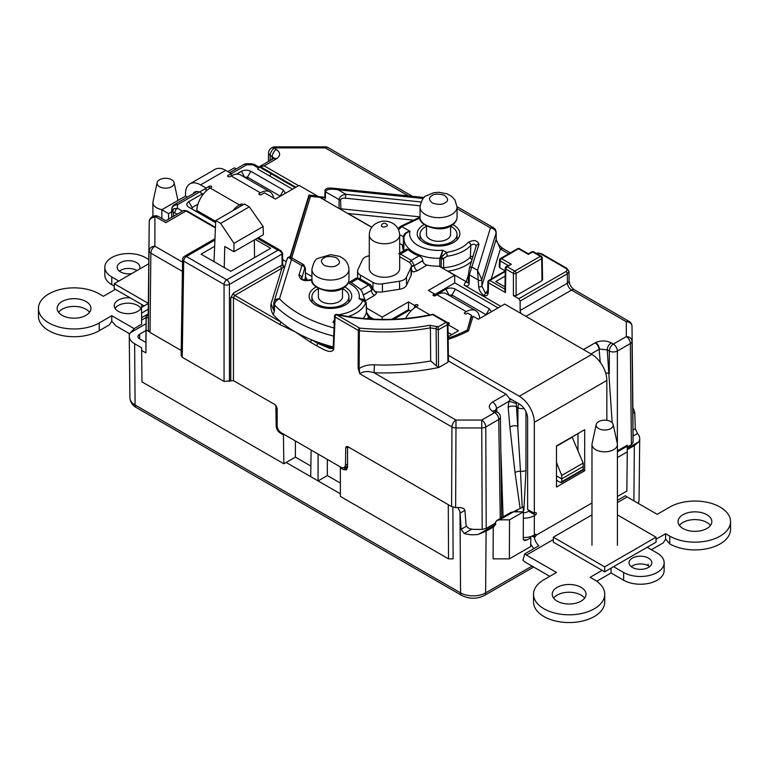 <?xml version="1.0" encoding="UTF-8"?>
<svg xmlns="http://www.w3.org/2000/svg" width="769" height="769" viewBox="0 0 769 769"><rect width="100%" height="100%" fill="white"/><g stroke="black" fill="none" stroke-linecap="round" stroke-linejoin="round"><path stroke-width="1.15" d="M347.54 447.789L348.876 447.029L347.54 447.789L347.54 467.36L346.386 469.917L343.551 469.628L340.369 467.792L341.119 467.36M448.289 504.685L448.529 558.871L340.369 496.428L340.369 467.792M448.529 558.871L453.114 558.871L452.883 507.146M632.849 407.464L634.742 412.309L632.877 413.386M148.215 313.906L141.583 317.732L141.64 324.287L134.633 328.334L130.221 332.862A18.369 10.603 0 0 0 129.259 336.322A18.369 10.603 0 0 0 134.633 343.753L141.64 347.799L141.986 381.885L283.848 463.794L295.392 457.122L295.392 440.964M145.86 342.445L146.129 317.962C146.158 315.665 146.168 315.732 146.177 318.174L145.927 352.913L141.64 350.443M148.936 331.602L146.177 330.007M284.155 434.475L283.405 434.898L280.233 433.072C277.82 431.39 276.465 429.083 276.167 426.151L275.869 406.407L275.254 404.782M283.405 434.898L283.848 463.794M146.129 317.962C146.158 315.665 146.168 315.732 146.177 318.174L148.359 316.905M134.633 343.753L135.094 404.975L460.583 592.889L459.968 511.472L457.699 507.559M340.369 493.785L286.135 462.467M627.273 449.644L634.338 445.568L638.876 441.742A18.369 10.603 0 0 0 639.712 438.647A18.369 10.603 0 0 0 637.472 433.514L633.079 436.052M633.05 430.034L635.309 428.727L634.742 412.309M496.784 520.517L510.635 512.519L513.471 511.837L499.619 519.834L496.784 520.517L495.621 522.132L495.611 524.487L493.237 527.025L493.102 558.871L509.357 558.871L530.687 546.557L530.821 537.723L529.437 536.916M617.42 496.486L626.85 491.045L627.273 451.864L627.273 446.145L617.42 451.826M556.487 462.515L561.726 475.453L561.726 478.895L583.21 466.495L583.162 463.082L572.117 437.032L577.971 433.649M556.487 480.221L560.399 482.48L561.726 481.73L561.726 478.895L556.487 475.876M561.726 475.453L583.162 463.082M145.985 330.535L139.631 334.198A5.7 3.287 0 0 0 137.959 336.524A5.7 3.287 0 0 0 139.631 338.85L145.927 342.484L145.927 352.913M471.743 529.197L464.322 533.484A18.369 10.603 0 0 0 478.578 534.292L486.095 531.148L485.624 592.889L532.033 566.099M148.33 303.486L141.563 307.389L141.563 313.118L148.263 309.244M141.583 317.732L141.563 313.118M523.468 539.915L527.015 539.915L530.821 537.723M527.015 539.915L524.833 540.617L523.266 539.04L523.381 511.837L513.471 511.837M499.619 519.834L509.53 519.834L523.381 511.837M509.53 519.834L509.357 558.871M617.42 457.555L627.273 451.864M494.063 526.64L486.095 531.148M295.392 457.122L310.868 466.062M318.087 454.066L318.087 480.923L327.344 475.578L327.344 459.41M327.344 475.578L340.369 483.095M459.968 511.472L461.121 529.293L466.475 526.207M572.29 437.138L556.487 446.26M560.399 482.48L583.171 469.35L583.21 466.495M583.171 469.35L581.816 470.119M464.322 533.484L461.121 529.293M635.309 428.727L637.472 433.514M310.705 476.655L311.109 450.038M129.538 334.409L127.99 332.823M171.66 179.735A8.546 4.931 0 0 0 162.845 178.552A8.546 4.931 0 0 0 157.136 182.609A8.546 4.931 0 0 0 159.567 186.713A8.546 4.931 0 0 0 169.372 187.655A8.546 4.931 0 0 0 174.092 182.609A8.546 4.931 0 0 0 171.66 179.735M161.99 209.649A12.727 7.344 180 0 1 156.616 207.793A12.727 7.344 180 0 1 152.887 202.603A12.727 7.344 180 0 1 152.993 201.689L157.136 182.609M148.753 263.777L114.254 283.694L148.33 303.371M114.254 283.694L114.254 288.654L144.139 305.908M610.74 421.604A8.546 4.931 0 0 0 601.925 420.432A8.546 4.931 0 0 0 596.215 424.478A8.546 4.931 0 0 0 598.657 428.583A8.546 4.931 0 0 0 608.452 429.525A8.546 4.931 0 0 0 613.172 424.478A8.546 4.931 0 0 0 610.74 421.604M613.172 424.478L617.315 443.559A12.727 7.344 180 0 1 617.42 444.472A12.727 7.344 180 0 1 609.567 451.259A12.727 7.344 180 0 1 595.696 449.673A12.727 7.344 180 0 1 591.976 444.472A12.727 7.344 180 0 1 592.072 443.559L596.215 424.478M591.976 514.884L553.334 537.195L604.694 566.849L656.053 537.195L617.42 514.884M656.053 537.195L656.053 542.155L604.694 571.809L604.694 566.849M553.334 537.195L553.334 542.155L604.694 571.809M339.11 208.495L339.033 199.546C339.504 196.72 341.782 194.97 345.877 194.288L345.377 198.2C342.484 198.046 340.869 198.652 340.552 200.007L340.955 209.562M403.264 250.04L403.408 236.775C404.033 233.67 406.215 231.844 409.944 231.286C406.522 232.334 404.532 234.43 403.965 237.592L403.936 238.217A34.595 19.975 180 0 1 403.965 237.592M632.003 326.239A5.7 3.307 179.4 0 1 632.003 326.306L632.849 405.215L632.003 341.205A5.7 3.268 179.4 0 1 630.34 343.532L617.363 351.02A5.7 3.23 180 0 1 609.308 351.02L607.222 349.808L599.416 349.107L591.015 353.942M612.191 422.729L607.222 349.808A5.7 3.287 -60 0 1 611.249 342.878L613.335 344.079L626.312 336.591L626.312 321.711L571.53 290.086L525.977 316.386M333.708 336.101A125.972 72.728 180 0 1 295.411 320.971A125.972 72.728 180 0 1 274.514 305.014L274.446 311.31L273.178 314.646A126.087 72.795 0 0 0 281.31 322.278A126.087 72.795 0 0 0 295.325 331.91A126.087 72.795 0 0 0 312.012 340.004A126.087 72.795 0 0 0 333.227 346.944M452.835 224.606A21.311 12.304 180 0 1 453.604 225.029A21.311 12.304 180 0 1 459.843 233.805A21.311 12.304 180 0 1 446.626 245.109A21.311 12.304 180 0 1 423.459 242.427A21.311 12.304 180 0 1 417.221 233.805A21.311 12.304 180 0 1 424.238 224.606M344.743 287.01A21.311 12.304 180 0 1 345.512 287.433A21.311 12.304 180 0 1 351.75 296.209A21.311 12.304 180 0 1 338.533 307.513A21.311 12.304 180 0 1 315.367 304.832A21.311 12.304 180 0 1 309.128 296.209A21.311 12.304 180 0 1 316.146 287.01M197.941 204.189L192.173 207.524L192.173 209.072L215.637 222.626M280.349 196.21L247.455 177.158L244.58 177.264M345.752 447.808L346.358 446.52L347.78 446.654L345.752 447.808L345.492 465.235L344.281 467.812L341.426 467.542L281.166 432.745C278.753 431.063 277.426 428.746 277.176 425.795L277.176 408.214L275.177 404.734L233.459 380.645L224.058 381.424L224.058 284.424A3.797 2.153 0 0 0 229.422 284.424L229.422 381.424M214.916 240.024L186.377 256.5A3.797 2.192 -120 0 0 184.473 256.308A3.797 3.797 0 0 0 182.58 259.538A3.797 2.192 0.9 0 0 183.695 261.124L182.234 357.277L224.058 381.424M182.234 357.277L181.128 355.711L182.58 259.538M181.205 350.481L150.022 332.477L148.359 330.151L148.359 313.733M504.973 286.895L495.736 281.56L505.137 276.129M486.143 314.771L451.951 295.017L448.904 295.229M480.327 318.126L479.606 317.703M472.012 259.701A2.845 2.038 43.6 0 1 470.368 257.038A2.845 1.403 -177.7 0 1 473.022 256.394M439.801 266.632L439.839 258.297L442.771 250.233L441.319 257.202L441.195 267.285A2.845 1.605 -0.3 0 0 443.559 267.718A36.316 20.965 0 0 0 470.368 257.038L470.811 245.33A36.085 20.83 180 0 1 447.135 256.24L443.655 258.326L443.617 268.064A2.845 1.288 -8.3 0 1 442.444 268.16M476.165 246.349C475.386 243.927 473.598 243.59 470.811 245.33A2.845 2.076 40.9 0 0 468.263 242.302C473.819 239.495 477.395 240.178 478.962 244.35L469.35 274.841L469.177 283.444C468.811 286.02 467.177 286.616 464.245 285.212L500.763 306.331M443.655 258.326A2.845 1.403 22 0 1 441.319 257.202L446.462 252.367A2.845 0.558 81.9 0 1 447.135 256.24M338.475 314.752A33.23 19.187 0 0 0 362.718 300.708L364.641 299.9L363.679 299.343L359.027 298.583L364.535 299.833M420.057 218.002A32.923 19.004 0 0 0 417.538 219.088L401.831 226.595L398.63 229.864M505.214 270.88L499.783 267.747L499.792 266.199M393.757 319.25L409.435 310.195M434.437 295.757L445.857 289.173C449.019 287.664 452.191 287.664 455.373 289.173L489.401 308.821L491.353 311.762M215.637 222.683L188.722 207.149C186.146 205.342 186.146 203.506 188.761 201.67L202.497 193.74M236.487 174.121L241.351 171.314C244.523 169.805 247.695 169.805 250.867 171.314L283.463 190.126L285.386 193.298M195.076 215.58A1.903 1.096 120 0 0 194.961 215.493A1.903 1.096 120 0 0 194.009 215.589L193.99 215.599A1.903 1.096 -60 0 1 194.942 215.503L215.445 227.336M255.298 239.39L270.698 248.281L230.767 271.332L201.045 254.174L214.657 246.311M148.311 315.011L148.359 313.579M632.849 405.234L633.079 442.281L631.416 444.607L627.273 447M455.633 507.559L459.602 507.559C462.707 507.732 464.486 508.713 464.928 510.51L466.081 524.958C466.745 527.659 469.417 529.13 474.079 529.399L482.192 529.399L481.75 427.949L455.979 427.949L455.633 507.559L451.595 506.588L451.951 426.987L359.796 373.782L358.123 368.293A1.903 1.086 0.3 0 0 359.152 368.601C363.449 365.784 368.534 364.535 374.407 364.852A154.521 89.214 0 0 0 430.678 360.959L430.4 327.873A154.175 89.012 180 0 1 359.344 330.718L359.152 368.601L359.796 373.782C363.285 371.216 368.034 370.86 374.032 372.744L374.407 364.852M523.362 511.837L523.199 506.934L513.365 511.846M495.611 523.007L486.219 528.438L482.192 529.399M516.384 510.097A5.7 3.287 -120 0 0 518.287 511.837M347.78 446.654L451.595 506.588M520.055 507.982L515.019 472.589L509.876 426.93L508.155 407.214L508.905 401.351L510.116 399.467L509.597 398.592L511.693 399.793L510.395 399.678M500.955 453.152L503.07 516.883M264.219 165.864L259.374 166.96L270.832 173.573L270.832 172.727L259.912 166.421L273.533 158.558A5.7 3.287 -120 0 1 276.388 158.837L264.219 165.864L298.564 185.694M295.892 187.232L270.832 172.765L270.832 173.573A1.903 1.096 -60 0 1 269.486 175.89A1.903 1.096 120 0 0 270.832 173.573L295.19 187.636M448.481 360.988L506.079 394.237L509.597 398.592M520.767 313.377L520.132 310.503L520.132 301.063L518.806 298.737L513.423 295.632L513.423 273.408A1.903 1.077 0 0 0 516.105 273.408L516.105 295.632L513.423 295.632M542.01 279.128L542.01 280.675L516.105 295.632M438.272 326.844L446.02 322.374L432.687 314.675A1.903 0.548 -102.4 0 0 432.284 314.367C400.495 321.096 368.687 321.106 336.88 314.415A1.903 0.548 102.3 0 0 336.476 314.713L359.661 328.103A152.272 87.916 0 0 0 429.833 325.287L438.272 326.844L438.561 367.63L447.933 362.218L447.366 324.681A1.903 1.096 -0.9 0 0 447.923 323.893L448.49 361.43M312.099 280.041C304.005 281.646 299.631 279.983 298.987 275.062A2.845 2.288 17 0 1 301.794 277.638L301.708 278.243C302.159 280.041 305.283 280.531 311.089 279.705L311.089 279.705A2.845 1.278 -110.8 0 0 311.08 279.705M334.236 324.009L334.784 315.386M358.123 368.293L358.316 330.41L335.13 317.03L333.708 349.414C330.708 354.547 322.403 348.588 316.809 345.867A1.903 1.096 -60 0 1 318.155 343.551L329.882 348.444M333.179 348.059A127.875 73.824 0 0 1 318.155 343.551L312.012 340.004A1.903 1.096 120 0 0 310.666 342.32L295.325 331.91L279.964 324.595L233.459 297.738L233.459 380.645M273.178 314.646C271.178 311.137 270.467 307.533 271.053 303.813L273.629 310.157M447.923 323.893A1.903 1.903 0 0 0 446.972 322.278A1.903 1.096 -60 0 0 446.02 322.374A1.903 1.096 60 0 1 447.366 324.681L438.272 329.93L436.129 328.699L436.446 365.929L438.561 367.63M224.221 267.554L224.779 246.464L233.911 251.732L233.997 243.34L220.636 223.404L215.724 220.568L214.013 261.662M254.539 257.605L254.337 239.938M233.911 251.732L263.344 234.737L263.133 226.528L249.31 206.842L244.398 204.016L215.724 220.568M249.31 206.842L220.636 223.404M233.997 243.34L263.133 226.528M438.417 367.544A160.221 92.501 180 0 1 374.032 372.744L455.979 420.057L481.75 420.057L494.717 412.569L492.631 411.357C488.257 408.243 488.238 405.138 492.583 402.033A5.7 3.287 60 0 1 496.582 408.464L508.905 401.351A5.7 0.711 17.9 0 1 516.316 403.629L520.478 471.243A5.7 3.23 0 0 0 525.967 470.407L523.862 510.299M501.648 517.71L500.417 417.125A5.7 3.287 179.1 0 1 498.745 419.499L485.777 426.987A5.7 3.249 179.7 0 1 481.75 427.949L481.75 420.057A5.7 3.287 60 0 1 485.777 426.987L486.219 528.438M274.014 158.231L270.217 155.242A5.7 3.287 -179.1 0 1 268.554 152.877L268.419 161.509M148.359 330.151L149.205 221.828A5.7 3.307 -179.4 0 1 149.205 221.808A5.7 4.652 0 0 1 154.896 217.214L154.896 246.224L182.541 262.181M496.937 411.915L496.582 408.464L494.938 410.704M617.363 443.819L617.363 351.02A5.7 3.287 -120 0 0 613.335 344.079A5.7 3.287 -60 0 0 609.308 351.02L609.308 373.647A5.7 2.855 -5 0 0 605.674 373.042M408.377 195.884L325.229 147.888L325.229 146.841A5.7 5.7 0 0 1 328.084 147.6A5.7 3.287 -60 0 0 325.229 147.888L274.975 147.888L274.975 146.841L325.229 146.841M274.975 146.841A5.7 5.7 0 0 0 272.13 147.6A5.7 3.287 -120 0 1 274.975 147.888L274.245 148.311L276.331 149.513A5.7 3.287 120 0 0 272.303 156.443L271.957 159.462M292.518 189.184L257.557 168.997L259.374 166.96M182.397 271.361L150.868 253.164A5.7 3.268 -179.4 0 1 149.205 250.838A5.7 4.652 -0 0 1 154.896 246.224A5.7 3.287 -60 0 0 150.868 253.164L150.022 332.477M194.009 215.589L186.05 210.994A5.7 3.287 -120 0 0 183.387 210.619L165.816 220.751L158.472 216.512A5.7 3.287 120 0 0 155.626 216.791L154.896 217.214A5.7 3.287 60 0 0 152.051 216.935A5.7 5.7 0 0 0 149.205 221.808L148.206 315.069L149.205 221.808M194.961 215.493L187.002 210.898A1.903 1.096 -60 0 0 186.05 210.994L165.816 222.674L155.626 216.791A5.7 3.287 60 0 0 152.781 216.512L152.051 216.935M455.979 420.057L455.979 427.949A5.7 3.249 -179.7 0 1 451.951 426.987A5.7 3.287 120 0 1 455.979 420.057M492.631 411.357A5.7 3.287 -60 0 1 495.486 411.079L497.562 412.28A5.7 3.287 -60 0 0 494.717 412.569A5.7 3.287 60 0 1 498.745 419.499L500.244 518.517M629.157 321.432A5.7 5.7 0 0 1 632.003 326.306A5.7 3.307 179.4 0 1 632.003 326.325A5.7 4.652 180 0 0 626.312 321.711A5.7 3.287 120 0 1 629.157 321.432L574.385 289.807A5.7 3.287 -60 0 0 571.53 290.086C569.118 288.404 567.753 286.106 567.435 283.194L567.291 273.831L520.132 301.063M633.079 442.281L632.003 341.205A5.7 4.652 180 0 0 626.312 336.591A5.7 3.287 -120 0 1 630.34 343.532L631.416 444.607M317.376 196.537L319.202 197.249M320.154 197.556L322.913 198.123L324.816 197.229A1.903 1.115 1.8 0 0 325.374 198.056L324.499 200.065M436.446 365.929L430.678 360.959M437.474 326.373A1.903 1.096 120 0 0 436.129 328.699L430.4 327.873L429.833 325.287M508.694 253.808L500.379 249.002L496.13 239.361L496.063 233.084A5.7 4.585 -163 0 0 490.449 227.903L457.046 208.62M487.777 290.278L483.941 295.69C480.702 292.96 478.952 289.923 478.683 286.568L477.511 270.284L481.846 279.618L481.894 285.981L485.422 293.21M284.434 267.747L283.588 267.401L281.935 268.189A1.903 1.096 60 0 1 280.598 265.872L282.146 264.805L281.983 254.087C281.704 252.174 280.368 250.896 277.955 250.233L257.231 238.275M491.218 278.993L500.379 249.002A5.7 3.287 -60 0 1 503.224 248.723L510.356 252.838M478.683 286.568A1.903 1.067 179.6 0 0 480.596 286.818A1.903 1.067 179.6 0 0 481.894 285.981L496.13 239.361A5.7 3.307 -0.7 0 0 496.216 238.765L496.149 232.488A5.7 3.307 179.3 0 1 496.063 233.084L481.846 279.618A1.903 1.067 179.6 0 1 480.548 280.454A1.903 1.067 179.6 0 1 478.635 280.204L469.35 274.841A2.845 1.653 1.2 0 1 468.523 273.639L469.292 268.612A2.845 2.288 17 0 1 472.012 267.112L477.511 270.284L490.449 227.903A5.7 3.287 -60 0 1 493.294 227.624L457.046 206.688M424.161 197.498L331.766 188.088L338.11 189.808C330.593 188.549 326.412 189.222 325.566 191.827L325.374 198.056M506.204 266.612A1.903 1.903 0 0 0 505.262 268.227A1.903 1.096 -179.1 0 0 505.81 269.015A1.903 1.096 -60 0 1 507.156 266.708A1.903 1.096 60 0 0 506.204 266.612L511.337 264.296L507.156 266.708L514.759 271.101A1.903 1.096 -60 0 0 513.423 273.408L505.81 269.015L505.454 292.585L488.459 282.771A1.903 1.096 -179.1 0 1 487.902 281.983L487.757 291.336L487.104 293.162L485.258 293.325M505.454 292.585L504.916 290.701L505.262 268.227M271.053 303.813L281.935 268.189L234.776 295.411L281.31 322.278A1.903 1.096 120 0 0 279.964 324.595M359.661 328.103L359.344 330.718A1.903 1.086 0.3 0 1 358.316 330.41A1.903 1.096 -60 0 1 359.661 328.103M447.933 360.671L447.933 362.218M446.972 322.278L433.639 314.579A1.903 1.096 -60 0 0 432.687 314.675A135.825 78.419 180 0 1 336.476 314.713A1.903 1.096 -60 0 0 335.13 317.03A1.903 1.134 -177.5 0 1 334.573 316.184L333.15 348.568A1.903 1.134 -177.5 0 0 333.15 348.578L329.872 348.434M333.708 349.414A1.903 1.134 -177.5 0 1 333.15 348.578M298.987 275.062L301.881 265.584L303.745 264.738L290.672 257.192C288.961 256.635 287.827 257.086 287.25 258.538L274.043 301.794A5.7 5.7 0 0 0 273.793 303.39L273.706 309.974M290.336 258.884C290.413 256.462 290.788 256.692 291.47 259.576C288.865 257.038 287.414 257 287.125 259.47M273.793 303.39A5.7 3.278 -179.4 0 0 274.514 305.014A5.7 4.056 -44.1 0 1 279.483 298.805A5.7 4.585 -163 0 0 274.043 301.794M258.336 237.631L280.8 250.598L277.955 250.233L226.74 279.801A3.797 2.192 120 0 0 224.058 284.424L183.695 261.124A3.797 2.192 120 0 1 186.377 256.5L226.74 279.801A3.797 2.192 60 0 1 229.422 284.424L281.983 254.087A1.903 1.096 179.1 0 0 282.54 253.289L282.694 264.017A1.903 1.096 179.1 0 1 282.146 264.805L283.588 267.401A1.903 1.307 -71.6 0 1 284.626 267.131M191.616 208.312L192.173 209.072L188.722 207.149M485.989 314.857L489.401 308.821M451.951 296.988L451.951 295.017L455.373 289.173M449.269 295.44L445.857 289.173M280.041 196.383L283.463 190.126M247.455 178.917L247.455 177.158L250.867 171.314M244.763 177.37L241.351 171.314M188.761 201.67L192.173 207.524L192.202 209.091M258.528 168.123L252.761 164.787A3.797 2.192 -60 0 1 254.654 164.604A3.797 2.192 -60 0 1 254.664 164.604L251.665 163.749L246.686 163.739L246.686 164.787L231.2 173.727M246.686 163.739A5.7 5.7 0 0 0 243.84 164.508A5.7 3.287 -120 0 1 246.686 164.787L252.761 164.787L251.434 163.816M171.766 209.283A5.7 3.307 0.6 0 0 171.766 209.341A5.7 3.307 0.6 0 0 171.766 209.37L171.679 217.358L171.766 211.34L173.467 208.832L177.456 208.264L182.445 211.139M206.082 188.232L177.456 204.756A5.7 4.652 180 0 0 171.766 209.37L171.766 211.34L173.448 212.571A3.797 3.047 -103.1 0 1 173.467 208.832M515.019 472.589A5.7 3.057 -8.1 0 1 520.478 471.243L522.199 507.204M509.876 426.93A5.7 2.855 -5 0 1 517.912 426.411L517.912 407.695A5.7 3.23 0 0 0 524.006 408.416M519.037 403.86A5.7 3.287 -60 0 0 517.912 407.695L516.182 406.705A5.7 2.855 -5 0 0 508.155 407.214M177.101 214.234L174.774 212.888A3.797 2.192 -60 0 1 177.456 208.264L177.456 204.756A5.7 3.287 60 0 0 174.611 204.477A5.7 5.7 0 0 0 171.766 209.341L171.679 217.358M508.165 265.478L500.148 260.854A1.903 1.048 -177 0 1 499.59 260.057A1.903 1.903 0 0 1 500.532 258.509A1.903 1.096 60 0 1 501.484 258.605L511.337 264.296M542.01 280.675L541.674 258.653A1.903 1.096 -0.9 0 0 542.232 257.855A1.903 1.903 0 0 0 541.28 256.24L533.676 251.848A1.903 1.903 0 0 0 531.773 251.848A1.903 1.096 -120 0 1 532.725 251.944L528.399 254.366M371.927 319.097L368.457 317.088L366.438 312.618L366.198 303.053L365.486 303.39A36.085 20.83 180 0 1 348.194 316.559M334.419 319.808L332.958 322.096L334.265 323.259M306.523 280.301L305.514 277.167L305.331 268.506L304.687 268.16L301.813 278.465M471.474 261.47A39.161 22.609 180 0 1 447.971 271.178L466.264 281.742C467.514 283.117 468.225 283.194 468.379 281.973A2.845 1.653 1.2 0 0 468.34 282.242L468.34 282.242A2.845 1.653 1.2 0 0 469.177 283.444M468.561 273.37A2.845 1.653 1.2 0 0 468.523 273.639L468.34 282.338M347.348 213.253L348.049 213.494A2.845 1.644 120 0 0 347.915 213.58M311.935 279.906A2.845 1.278 -110.8 0 0 311.089 279.705L311.926 279.397M334.063 327.978A120.281 69.441 0 0 1 299.439 314.031A120.281 69.441 0 0 1 279.483 298.805L291.47 259.576L301.881 265.584A2.845 2.288 17 0 1 304.687 268.16M468.263 242.302A33.23 19.187 0 0 1 446.462 252.367L442.771 250.233A28.895 16.687 0 0 1 418.096 245.522A28.895 16.687 0 0 1 409.944 231.286L401.831 226.595A2.845 1.48 -115.5 0 0 400.601 226.355L416.317 218.848A2.845 1.48 -115.5 0 1 417.538 219.088M468.504 274.398L466.264 281.742A2.845 1.644 120 0 0 464.245 285.212M469.205 269.112A2.845 2.288 17 0 1 469.292 268.612L476.242 245.84A2.845 2.288 17 0 1 478.962 244.35M367.582 318.818A39.161 22.609 180 0 0 368.457 317.088A2.845 1.644 -60 0 1 369.879 316.943L373.753 319.183M348.194 282.973A28.895 16.687 0 0 1 359.027 298.583L362.718 300.708A2.845 2.259 23 0 1 365.486 303.39M366.207 302.553L366.207 302.553A2.845 2.307 173.8 0 1 366.198 303.053A2.845 1.634 -1.2 0 1 366.255 303.351L364.641 299.9M410.886 311.032L408.522 309.667L408.522 301.909L414.558 305.399L415.568 304.812A1.423 0.827 180 0 1 417.586 304.812A1.423 0.827 180 0 1 418 305.399A1.423 0.827 180 0 1 417.586 305.975L416.029 306.879L429.89 314.877M447.452 322.672A1.423 0.827 180 0 1 448.865 322.884A1.423 0.827 180 0 1 449.288 323.461A1.423 0.827 180 0 1 448.865 324.047L447.933 324.585M434.437 294.7L454.71 282.992L454.71 275.244L439.032 266.189A36.076 20.83 180 0 1 427.016 265.103L417.25 270.746L413.501 271.995L411.415 270.784M411.415 266.334A4.181 2.413 -0 0 0 414.289 265.632L422.815 260.71C423.104 262.96 424.498 264.43 427.016 265.103M422.815 260.71L422.815 260.547C422.575 258.499 421.316 256.952 419.028 255.914A36.076 20.83 180 0 1 413.011 253.116A36.076 20.83 180 0 1 408.156 249.637L406.618 249.118L399.678 253.116M200.584 184.887A21.272 12.275 -120 0 0 189.943 183.829L215.06 169.334A21.272 12.275 60 0 1 225.692 170.382L200.584 184.887L206.082 188.059L209.245 186.242A1.423 0.827 180 0 1 211.254 186.242A1.423 0.827 180 0 1 211.677 186.819A1.423 0.827 180 0 1 211.254 187.405L210.177 188.03L239.447 204.929L240.524 204.304A1.423 0.827 180 0 1 242.543 204.304A1.423 0.827 180 0 1 242.956 204.842M648.084 565.667L648.084 564.119L648.084 565.667A11.391 6.575 0 0 0 631.205 566.657M632.358 567.426A11.391 6.575 180 0 1 629.023 562.773A11.391 6.575 180 0 1 636.05 556.698A11.391 6.575 180 0 1 648.469 558.131A11.391 6.575 180 0 1 651.804 562.773A11.391 6.575 180 0 1 645.018 568.791A11.391 6.575 180 0 1 632.733 567.637L632.358 567.426M557.179 601.147A16.899 9.757 180 0 1 552.229 594.245A16.899 9.757 180 0 1 562.658 585.228A16.899 9.757 180 0 1 581.076 587.343A16.899 9.757 180 0 1 586.026 594.245A16.899 9.757 180 0 1 581.076 601.147L580.518 601.454A16.899 9.757 180 0 1 557.179 601.147M584.642 598.119A16.899 9.757 0 0 0 581.076 595.1A16.899 9.757 0 0 0 553.622 598.119M710.45 525.487A16.899 9.757 0 0 0 706.894 522.459A16.899 9.757 0 0 0 679.431 525.487M682.997 528.505A16.899 9.757 180 0 1 678.047 521.603A16.899 9.757 180 0 1 688.476 512.587A16.899 9.757 180 0 1 706.894 514.711A16.899 9.757 180 0 1 711.844 521.603A16.899 9.757 180 0 1 707.432 528.178L706.894 528.505A16.899 9.757 180 0 1 682.997 528.505M553.334 539.559L526.409 555.103L556.496 572.472L543.952 579.711A35.605 20.561 0 0 0 533.523 594.245L533.523 602.002A35.605 20.561 0 0 0 543.952 616.536A35.605 20.561 0 0 0 582.758 620.987A35.605 20.561 0 0 0 604.732 602.002L604.732 594.245A35.605 20.561 0 0 0 594.302 579.711L590.14 577.308L602.175 570.358M533.523 594.245A35.605 20.561 0 0 0 543.952 608.779A35.605 20.561 0 0 0 582.758 613.239A35.605 20.561 0 0 0 604.732 594.245M656.053 539.252L665.608 533.734L669.77 536.137A35.605 20.561 0 0 0 708.566 540.597A35.605 20.561 0 0 0 730.55 521.603A35.605 20.561 0 0 0 720.12 507.069A35.605 20.561 0 0 0 669.77 507.069L657.197 514.326L627.12 496.957A8.738 5.047 60 0 1 625.447 495.726L617.42 500.359M131.797 273.562A11.391 6.575 180 0 1 120.493 271.909L120.137 271.688A11.391 6.575 180 0 1 117.157 267.256A11.391 6.575 180 0 1 124.194 261.181A11.391 6.575 180 0 1 136.613 262.604A11.391 6.575 180 0 1 139.948 267.256A11.391 6.575 180 0 1 139.477 269.131M136.978 270.582L136.613 270.361A11.391 6.575 0 0 0 119.349 271.14M141.631 304.466A13.765 7.95 180 0 1 141.804 305.706A13.765 7.95 180 0 1 133.306 313.05A13.765 7.95 180 0 1 118.301 311.32A13.765 7.95 180 0 1 114.264 305.706A13.765 7.95 180 0 1 117.859 300.352L118.301 300.083A13.765 7.95 180 0 1 130.182 297.853M140.977 308.417A13.765 7.95 0 0 0 137.766 305.514A13.765 7.95 0 0 0 118.301 305.514L117.859 305.774A13.765 7.95 0 0 0 115.09 308.417M61.568 301.842L62.106 301.515A16.899 9.757 180 0 1 86.003 301.515A16.899 9.757 180 0 1 90.953 308.417A16.899 9.757 180 0 1 80.524 317.434A16.899 9.757 180 0 1 62.106 315.319A16.899 9.757 180 0 1 57.156 308.417A16.899 9.757 180 0 1 61.568 301.842M89.569 312.291A16.899 9.757 0 0 0 86.003 309.273A16.899 9.757 0 0 0 62.106 309.273L61.568 309.599A16.899 9.757 0 0 0 58.55 312.291M196.71 211.696L196.768 210.446A18.985 10.968 -60 0 1 210.177 188.03M232.93 210.629A18.985 10.968 -60 0 1 239.447 204.929M273.639 198.066A18.985 10.968 120 0 0 269.9 191.885A18.985 10.968 120 0 0 260.412 192.827L231.133 175.928L230.056 176.553A1.423 0.827 180 0 1 228.499 176.726A1.423 0.827 180 0 1 227.624 175.966A1.423 0.827 180 0 1 228.037 175.39L231.2 173.563L225.692 170.382M317.376 197.066L317.376 195.951L299.083 185.396L275.389 199.075L264.498 192.788L261.345 194.615A1.423 0.827 180 0 1 259.787 194.788A1.423 0.827 180 0 1 258.913 194.028A1.423 0.827 180 0 1 259.326 193.452L260.412 192.827M269.9 191.885L240.63 174.986A18.985 10.968 120 0 0 231.133 175.928M479.664 318.51A18.985 10.968 120 0 0 475.761 310.734A18.985 10.968 120 0 0 466.264 311.676L436.994 294.777L435.437 295.671A1.423 0.827 180 0 1 433.889 295.844A1.423 0.827 180 0 1 433.005 295.085A1.423 0.827 180 0 1 433.428 294.508L434.437 293.921L434.437 295.911M466.831 331.727L471.416 315.271L467.735 313.146L466.725 313.733A1.423 0.827 180 0 1 465.178 313.906A1.423 0.827 180 0 1 464.293 313.146A1.423 0.827 180 0 1 464.716 312.57L466.264 311.676M475.761 310.734L446.491 293.835A18.985 10.968 120 0 0 436.994 294.777M405.686 318.462A18.985 10.968 -60 0 1 416.029 306.879M115.427 289.336L103.392 296.286L99.23 293.883A35.605 20.561 0 0 0 60.434 289.423A35.605 20.561 0 0 0 38.45 308.417L38.45 316.165A35.605 20.561 0 0 0 60.434 335.159A35.605 20.561 0 0 0 99.23 330.708L109.438 324.816L111.774 321.154L111.774 315.713L99.23 322.951L99.23 330.708M38.45 308.417A35.605 20.561 0 0 0 60.434 327.411A35.605 20.561 0 0 0 99.23 322.951M111.774 321.154L115.706 325.739L129.74 333.833M118.849 281.041L111.774 276.946A23.733 13.707 180 0 1 104.815 267.256A23.733 13.707 180 0 1 119.474 254.597A23.733 13.707 180 0 1 145.341 257.567L148.802 259.566M134.142 328.632L111.774 315.713M651.362 549.72L663.253 542.847L665.608 539.165L669.77 543.894A35.605 20.561 0 0 0 708.566 548.355A35.605 20.561 0 0 0 730.55 529.36L730.55 521.603M114.254 286.135L111.774 284.703A23.733 13.707 180 0 1 104.815 275.014L104.815 267.256M613.595 566.676L623.63 572.472A23.733 13.707 0 0 0 649.497 575.443A23.733 13.707 0 0 0 664.147 562.773L664.147 570.531A23.733 13.707 180 0 1 649.497 583.19A23.733 13.707 180 0 1 623.63 580.22L611.076 572.972L611.076 568.128M664.147 562.773A23.733 13.707 0 0 0 657.197 553.084L647.162 547.288M665.608 533.734L665.608 539.165M549.777 576.346L526.409 562.85A18.225 10.526 -120 0 1 522.92 560.284L524.737 553.872L538.838 545.73A8.738 5.047 60 0 1 534.407 537.387L536.349 535.099L535.272 534.484M526.409 555.103A8.738 5.047 60 0 1 524.737 553.872M611.076 572.972L596.725 581.258M649.613 566.657A11.391 6.575 0 0 0 648.469 565.878M161.846 218.454L161.846 209.726L168.555 213.609L168.555 219.165M187.376 197.104L185.54 196.047L161.846 209.726M185.54 196.047L185.54 193.567A21.272 12.275 -120 0 1 189.943 183.829M236.189 168.92L234.353 167.863L227.835 171.622M398.775 253.712L400.466 254.078L399.678 254.654M409.358 262.383L411.338 260.355L414.289 265.478L411.415 266.18M532.129 536.08L534.407 537.387M533.782 548.643A18.225 10.526 60 0 1 530.725 543.875M523.266 537.589A15.188 8.767 -0 0 0 534.33 535.022L535.339 534.445A1.423 0.827 -60 0 1 536.051 534.368A1.423 0.827 -60 0 1 536.349 535.099L591.976 502.984M523.353 518.21A15.188 8.767 180 0 0 534.33 515.643L535.339 515.057L528.63 511.183L527.621 511.769A5.7 3.287 180 0 1 523.381 512.731M363.824 294.767L371.456 290.355A4.181 2.413 0 0 0 372.686 288.654L371.456 290.201A4.181 2.413 -120 0 0 368.505 285.088A4.181 2.413 -60 0 1 370.591 284.876L359.719 278.599A4.181 2.413 120 0 0 357.623 278.811A4.181 2.413 -120 0 0 355.538 278.599C355.403 278.061 356.797 278.061 359.719 278.599M472.647 317.539L471.416 316.828L466.87 331.708M310.349 196.787L308.936 196.643L290.48 257.086M171.737 211.773L168.555 213.609M308.936 196.643L308.936 195.095L317.376 195.951M290.048 256.923L308.936 195.095M509.491 398.352L519.296 404.004A11.775 6.796 60 0 1 527.621 418.423L527.621 509.443L534.33 513.317L535.339 512.731A1.423 0.827 -60 0 1 536.051 512.663A1.423 0.827 -60 0 1 536.272 513.807A1.423 0.827 -60 0 1 535.339 515.057M528.63 511.183A1.423 0.827 120 0 0 529.341 510.433M556.487 487.037L556.487 445.953L584.69 429.669L584.69 470.753L556.487 487.037M577.971 450.701L577.971 433.543M583.075 469.83L584.69 470.753M534.33 513.317L534.33 422.306A21.272 12.275 -120 0 0 519.296 396.256L591.803 354.394L504.656 304.082L478.337 319.279L473.05 316.222L468.59 330.843A126.087 72.795 180 0 1 448.154 339.417M372.677 288.577A4.181 2.413 0 0 1 372.686 288.654L376.579 293.316L374.416 295.479L365.486 300.631M448.135 338.149A124.194 71.7 0 0 0 466.831 330.276M471.416 315.271L471.416 316.828M411.415 270.188L413.501 271.995M371.744 227.345L319.712 197.306L310.474 196.364L291.711 257.788M231.2 173.563L231.2 175.89M193.029 193.836A11.775 6.796 60 0 1 194.692 192.048A11.775 6.796 60 0 1 199.44 192.067M200.584 192.635L203.285 194.201M206.082 191.125L206.082 188.059M282.627 259.614L286.279 261.72M591.803 354.394A21.272 12.275 60 0 1 606.847 380.444L606.847 420.316M519.296 396.256L448.394 355.316M359.527 288.452A36.076 20.83 180 0 1 360.815 289.529L368.505 285.088L357.623 278.811L350.991 282.636M366.294 305.418A36.076 20.83 180 0 1 366.525 307.754A36.076 20.83 180 0 1 366.525 308.052L382.203 317.107L382.203 319.423M408.522 301.909L382.203 317.107M447.933 324.662L458.468 330.747L448.116 336.726M454.71 275.244L428.391 290.432L434.437 293.921M403.696 250.8A36.076 20.83 180 0 1 402.437 245.359A36.076 20.83 180 0 1 402.447 245.071L399.678 243.465M305.466 272.803L311.926 276.532M402.447 245.071L402.447 245.657M451.759 334.621L448.048 332.487M414.558 305.399L414.558 307.821M408.522 309.667L391.796 319.318M366.525 308.052L366.525 312.589M342.503 288.644A18.514 10.689 180 0 1 348.953 296.757A18.514 10.689 180 0 1 343.532 304.313A18.514 10.689 180 0 1 323.355 306.629A18.514 10.689 180 0 1 311.926 296.757A18.514 10.689 180 0 1 317.347 289.202A18.514 10.689 180 0 1 318.385 288.644M342.503 288.413L342.503 296.757A12.054 6.959 180 0 1 338.966 301.679A12.054 6.959 180 0 1 325.825 303.188A12.054 6.959 180 0 1 318.385 296.757L318.385 288.413M450.596 226.24A18.514 10.689 180 0 1 457.046 234.353A18.514 10.689 180 0 1 451.624 241.908A18.514 10.689 180 0 1 431.447 244.225A18.514 10.689 180 0 1 420.018 234.353A18.514 10.689 180 0 1 425.44 226.788A18.514 10.689 180 0 1 426.478 226.24M450.596 226.009L450.596 234.353A12.054 6.959 180 0 1 447.058 239.274A12.054 6.959 180 0 1 433.918 240.784A12.054 6.959 180 0 1 426.478 234.353L426.478 226.009M383.644 227.018L383.327 226.961C379.338 226.788 382.472 222.068 385.634 223.481C388.46 225.307 387.797 226.49 383.644 227.018M399.678 234.987L399.678 268.496A15.188 8.767 180 0 1 399.159 270.765A15.188 8.767 180 0 1 382.501 277.196A15.188 8.767 180 0 1 369.293 268.496L369.293 234.987A15.188 8.767 180 0 0 379.05 243.177A15.188 8.767 180 0 0 399.159 237.256A15.188 8.767 180 0 0 399.678 234.987C399.063 227.864 395.247 223.395 388.22 221.568C383.644 220.443 379.098 221.385 374.58 224.404C371.158 227.153 369.389 230.681 369.293 234.987M374.07 290.999A9.814 5.671 0 0 0 382.433 291.912L399.553 289.269A9.814 5.671 0 0 0 406.493 285.261L411.079 275.379A9.814 5.671 0 0 0 411.415 273.908L411.415 265.853A9.814 5.671 180 0 1 411.079 267.314L406.493 277.196A9.814 5.671 180 0 1 399.553 281.204L382.433 283.848A9.814 5.671 180 0 1 372.955 282.386L360.43 275.148A9.814 5.671 180 0 1 357.556 271.14A9.814 5.671 180 0 1 357.883 269.679L362.468 259.797A9.814 5.671 180 0 1 369.293 255.808M399.678 256.721L408.541 261.844A9.814 5.671 180 0 1 411.415 265.853M343.551 469.628L347.54 467.321M129.913 397.804A17.706 10.228 0 0 0 135.094 404.975A5.7 3.287 120 0 0 136.276 407.541C135.084 406.916 130.528 404.359 129.913 397.804L129.259 336.322M627.273 448.452L638.876 441.742M146.062 323.72L130.221 332.862M478.578 534.292L495.611 524.458M276.484 406.051L275.869 406.407M276.167 426.151L277.176 425.574M280.983 432.639L280.233 433.072M464.909 510.356L460.247 513.058M141.611 320.106L146.129 317.501M633.916 500.888L634.338 445.568M136.276 407.541L461.765 595.456A5.7 3.287 120 0 1 460.583 592.889A17.706 10.228 0 0 0 485.624 592.889A5.7 3.287 60 0 1 484.451 595.456L533.667 567.041M638.135 503.32A17.706 10.228 0 0 0 639.058 500.138L639.712 438.647M139.631 338.85L139.631 334.198M339.033 199.546A2.845 1.605 1 0 0 340.552 200.007M518.806 298.737L565.955 271.524C567.397 270.486 567.397 269.458 565.955 268.419L540.982 254.01A1.903 1.096 -60 0 1 541.934 253.914L538.3 253.02L536.666 253.578M540.982 254.01L538.3 253.366M443.511 258.98A2.845 1.605 -0.4 0 1 441.195 258.586A1.903 1.086 0.2 0 0 439.839 258.297A34.595 19.975 180 0 1 414.068 252.463A34.595 19.975 180 0 1 403.936 238.217L403.812 250.732M583.45 349.568L595.725 342.513C601.041 340.34 606.212 340.456 611.249 342.878M595.725 342.513A5.7 3.038 63.6 0 1 599.416 349.107M403.965 237.506A1.903 1.086 -179.4 0 0 403.408 236.775L399.669 234.612M541.28 256.24A1.903 1.096 -60 0 0 540.338 256.337A1.903 1.096 -120 0 1 541.674 258.653L516.105 273.408A1.903 1.096 60 0 0 514.759 271.101L540.338 256.337L532.725 251.944A1.903 1.096 -60 0 1 533.676 251.848M528.399 254.443L518.546 248.752L501.484 258.605A1.903 1.096 -60 0 0 500.148 260.854L499.783 267.747M498.091 307.869L454.71 282.829M340.552 200.036A2.845 1.596 179.5 0 1 339.033 199.604L325.566 191.827A1.903 1.115 1.8 0 1 325.008 191.01L324.816 197.229L317.376 196.489M505.204 271.563L489.795 280.454A1.903 1.096 120 0 0 488.459 282.771L488.315 292.124C488.065 295.181 486.604 296.373 483.941 295.69M423.238 198.479L338.11 189.808L345.877 194.288L421.056 201.949M505.214 270.919L488.853 280.368A1.903 1.096 -120 0 1 489.795 280.454L504.945 289.202M520.132 310.503L567.435 283.194A5.7 3.287 179.1 0 0 569.098 280.82L568.964 271.476L567.291 273.831A1.903 1.096 60 0 0 565.955 271.524M230.767 380.645L230.767 297.738L233.43 293.104L280.598 265.872M316.809 345.867L310.666 342.32M345.492 465.235L347.54 464.053M600.243 362.247L599.109 349.27A5.7 3.287 -120 0 0 595.1 342.849M272.13 147.6L271.399 148.023A5.7 3.287 -120 0 1 274.245 148.311A5.7 3.287 120 0 0 270.217 155.242L270.14 160.519M174.774 212.888L173.448 212.571L173.4 216.368M525.967 411.723L525.967 470.407M276.331 149.513C280.704 152.627 280.723 155.732 276.388 158.837M492.583 402.033L506.079 394.237M496.216 238.765L496.216 238.765C495.87 240.043 497.13 242.495 499.994 246.099L503.224 248.723M488.315 292.124A1.903 1.096 -179.1 0 1 487.757 291.336M565.955 268.419A1.903 1.096 -60 0 1 566.897 268.323L541.934 253.914M233.43 293.104A1.903 1.096 60 0 0 234.776 295.411L233.459 297.738A1.903 1.077 0 0 0 230.767 297.738M274.446 311.31A5.7 3.278 -179.4 0 1 273.726 309.676M215.416 227.96L193.99 215.599M403.398 250.117A1.903 1.086 -179.4 0 1 403.812 250.675M531.773 251.848L528.399 253.799L519.498 248.666A1.903 1.096 -60 0 0 518.546 248.752A1.903 1.096 -120 0 0 517.604 248.666L500.532 258.509M339.1 208.351A2.845 1.596 179.5 0 0 340.619 208.784L420.018 216.868M420.076 205.804L345.377 198.2M413.549 220.165L348.049 213.494L371.831 227.22M363.16 318.453A36.316 20.965 0 0 0 366.409 312.262A2.845 1.634 -1.2 0 0 366.438 312.012A2.845 1.634 -1.2 0 0 366.4 311.772M304.649 279.993L305.514 277.167A2.845 1.634 -1.2 0 0 305.553 276.859L305.553 276.859A2.845 1.634 -1.2 0 0 305.495 276.561M305.331 268.506A2.845 1.634 -1.2 0 0 305.37 268.208L303.745 264.738M366.227 303.601A2.845 1.634 -1.2 0 0 366.255 303.351L366.467 312.31L369.879 316.943M196.768 210.446L215.695 221.376M240.524 206.246L240.524 204.304M259.326 193.452L259.326 194.615M464.716 312.57L464.716 313.733M111.774 284.703L111.774 276.946M623.63 572.472L623.63 580.22M669.77 536.137L669.77 543.894M535.416 536.81L533.282 535.58M627.12 496.957L617.42 502.561M363.775 294.642L371.456 290.355A4.181 2.413 -120 0 0 374.416 295.479M417.25 270.746A4.181 2.413 -120 0 1 414.289 265.632L422.815 260.547M408.156 249.637L400.466 254.078L411.338 260.355L419.028 255.914M534.33 515.643L534.33 535.022M534.33 422.306L606.847 380.444M209.245 186.242L209.245 188.597M228.037 175.39L228.037 176.553M433.428 294.508L433.428 295.671M415.568 304.812L415.568 307.148M348.953 279.637A18.514 10.689 180 0 1 343.532 287.193A18.514 10.689 180 0 1 317.347 287.193A18.514 10.689 180 0 1 311.926 279.637C309.244 286.981 331.756 296.18 343.137 288.067C346.896 285.857 348.838 283.04 348.953 279.637L348.953 269.371A18.514 10.689 180 0 1 344.82 276.1A18.514 10.689 180 0 1 317.347 276.927A18.514 10.689 180 0 1 311.926 269.371L311.926 279.637M337.447 264.901L336.822 265.295C334.198 267.179 330.064 267.237 324.403 265.488C320.798 262.421 320.471 260.037 323.432 258.336C325.729 256.24 329.959 255.981 336.12 257.577C340.09 260.729 340.532 263.171 337.447 264.901M457.046 217.233A18.514 10.689 180 0 1 451.624 224.788A18.514 10.689 180 0 1 425.44 224.788A18.514 10.689 180 0 1 420.018 217.233C417.336 224.577 439.849 233.776 451.23 225.653C454.988 223.443 456.93 220.636 457.046 217.233L457.046 206.967A18.514 10.689 180 0 1 452.912 213.695A18.514 10.689 180 0 1 425.44 214.522A18.514 10.689 180 0 1 420.018 206.967L420.018 217.233M445.539 202.487L444.915 202.891C442.29 204.765 438.147 204.833 432.495 203.074C428.891 200.007 428.564 197.623 431.524 195.932C433.812 193.826 438.042 193.577 444.213 195.163C448.183 198.325 448.625 200.767 445.539 202.487M411.079 275.379L411.079 267.314M406.493 277.196L406.493 285.261M399.553 281.204L399.553 289.269M382.433 283.848L382.433 291.912M372.955 282.386L372.955 289.442M360.43 275.148L360.43 279.012M148.359 314.982L146.158 316.251M627.264 445.184L617.42 450.865M582.767 470.205L561.341 482.576M461.765 595.456C469.321 599.176 476.886 599.176 484.451 595.456M639.058 500.138L638.424 503.484M152.887 202.603L152.887 216.445M174.092 182.609L177.966 200.421M591.976 444.472L591.976 545.259M617.42 444.472L617.42 545.259M243.84 164.508L229.671 172.689M197.075 191.5L174.611 204.477M412.424 196.297L328.084 147.6M271.399 148.023A5.7 5.7 0 0 0 268.554 152.877M274.024 158.635L274.216 158.039L273.533 158.558M158.472 216.512A5.7 5.7 0 0 0 152.781 216.512M500.417 417.125A5.7 5.7 0 0 0 497.562 412.28M495.486 411.079L494.765 410.531L494.948 411.127M569.098 280.82C569.483 284.588 571.242 287.587 574.385 289.807M325.008 191.01C324.547 190.049 325.575 189.087 328.084 188.126L331.766 188.088M568.964 271.476L566.897 268.323M538.3 253.02L536.176 253.299M488.853 280.368A1.903 1.903 0 0 0 487.902 281.983M433.639 314.579A1.903 1.903 0 0 0 432.284 314.367M336.88 314.415A1.903 1.903 0 0 0 334.573 316.184M365.025 300.16L362.055 291.489L359.815 288.74L352.51 283.386L348.684 281.656M282.694 264.017C283.194 265.834 283.848 266.881 284.665 267.141M496.149 232.488A5.7 5.7 0 0 0 493.294 227.624M187.002 210.898L183.503 210.552M259.191 167.219L254.654 164.604M214.974 238.707L184.473 256.308M282.54 253.289L280.8 250.598M499.235 266.939L499.59 260.057M542.568 279.897L542.232 257.855M519.498 248.666A1.903 1.903 0 0 0 517.604 248.666M344.281 467.812L347.54 465.937M307.273 280.329L305.553 276.859L305.37 268.208M420.018 217.291L416.317 218.848M398.006 228.595L400.601 226.355M372.686 288.5L370.591 284.876M355.538 278.599L349.607 282.031M348.953 269.371C348.492 263.085 345.166 258.701 338.975 256.221L330.728 254.664L317.933 258.355C315.444 258.999 313.444 262.671 311.926 269.371M311.926 296.757L311.926 302.227M348.953 296.757L348.953 302.227M457.046 206.967L454.902 199.902L451.576 196.335L447.068 193.817L438.82 192.26L433.687 192.74L426.026 195.941C423.536 196.595 421.537 200.267 420.018 206.967M420.018 234.353L420.018 239.822M457.046 234.353L457.046 239.822M357.556 271.14L357.556 278.042"/></g></svg>

